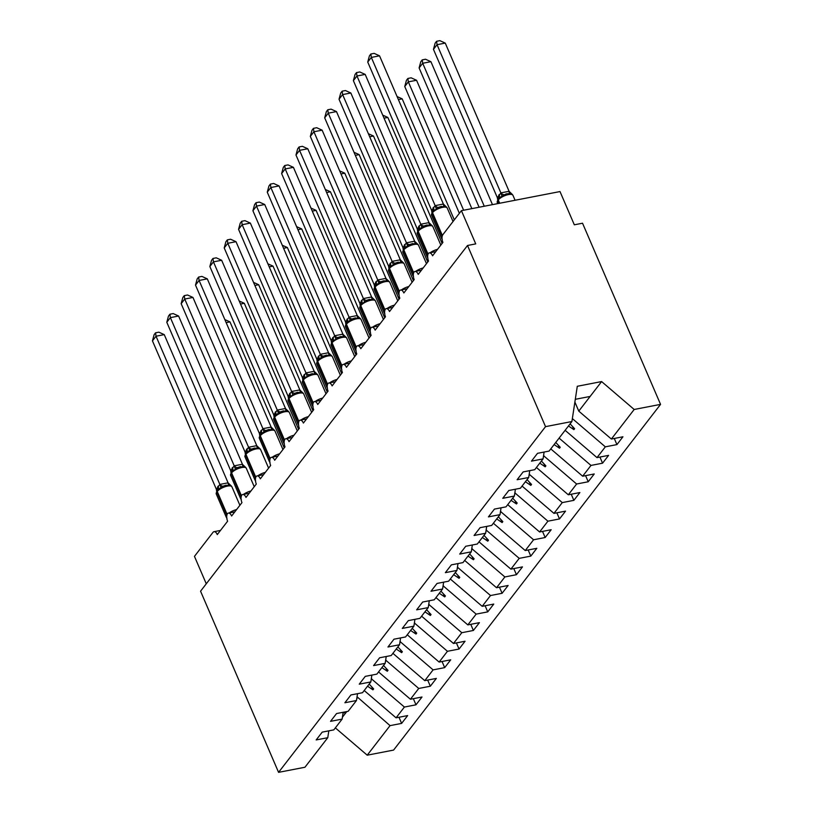 <?xml version="1.0" encoding="UTF-8"?>
<svg xmlns="http://www.w3.org/2000/svg" width="813" height="813" viewBox="0 0 813 813"><rect width="100%" height="100%" fill="white"/><g stroke="black" fill="none" stroke-linecap="round" stroke-linejoin="round"><path stroke-width="1.22" d="M357.049 696.761L390.047 725.633L367.222 755.186L393.594 750.084L660.552 404.376L582.535 223.219L574.324 224.805L560.005 191.563L461.418 210.658L475.737 243.89L467.516 245.485L200.557 591.193L278.574 772.35L304.946 767.248L327.771 737.696L316.186 739.932L322.212 732.127L333.797 729.881L342.121 719.109L330.535 721.344L336.562 713.54L348.147 711.304L356.47 700.521L344.895 702.757L350.921 694.952L362.507 692.717L370.83 681.934L359.244 684.17L365.271 676.365L376.856 674.129L385.179 663.347L373.594 665.593L379.62 657.778L391.205 655.542L399.529 644.76L387.953 647.006L393.98 639.191L405.565 636.955L413.888 626.173L402.303 628.419L408.329 620.614L419.915 618.368L428.238 607.585L416.652 609.831L422.679 602.027L434.264 599.781L442.587 588.998L431.012 591.244L437.038 583.439L448.624 581.193L456.947 570.411L445.361 572.657L451.388 564.852L462.973 562.606L471.296 551.824L459.711 554.07L465.737 546.265L477.322 544.019L485.646 533.237L474.07 535.482L480.097 527.678L491.682 525.432L500.005 514.649L488.42 516.895L494.446 509.09L506.032 506.845L514.355 496.062L502.769 498.308L508.796 490.503L520.381 488.257L528.704 477.485L517.119 479.721L523.155 471.916L534.741 469.67L543.064 458.898L531.478 461.134L537.505 453.329L549.09 451.083L571.905 421.53L545.533 426.642L278.574 772.35M206.268 583.795L194.459 556.366L212.976 532.383A5.793 2.886 79 0 1 214.022 531.682A5.793 2.886 79 0 1 217.274 534.588L227.61 521.204A5.793 2.886 -101 0 1 227.477 513.623A5.793 2.886 79 0 1 228.372 513.105A5.793 2.886 79 0 1 231.624 516.001L241.959 502.617A5.793 2.886 -101 0 1 241.827 495.036A5.793 2.886 79 0 1 242.721 494.517A5.793 2.886 79 0 1 245.983 497.414L256.308 484.03A5.793 2.886 -101 0 1 256.176 476.448A5.793 2.886 79 0 1 257.081 475.93A5.793 2.886 79 0 1 260.333 478.827L270.668 465.443A5.793 2.886 -101 0 1 270.536 457.861A5.793 2.886 79 0 1 271.43 457.343A5.793 2.886 79 0 1 274.682 460.239L285.017 446.855A5.793 2.886 -101 0 1 284.885 439.284A5.793 2.886 79 0 1 285.78 438.756A5.793 2.886 79 0 1 289.042 441.652L299.367 428.268A5.793 2.886 -101 0 1 299.235 420.697A5.793 2.886 79 0 1 300.139 420.169A5.793 2.886 79 0 1 303.391 423.065L313.727 409.681A5.793 2.886 -101 0 1 313.594 402.11A5.793 2.886 79 0 1 314.489 401.581A5.793 2.886 79 0 1 317.741 404.478L328.076 391.094A5.793 2.886 -101 0 1 327.944 383.523A5.793 2.886 79 0 1 328.838 382.994A5.793 2.886 79 0 1 332.1 385.89L342.425 372.506A5.793 2.886 -101 0 1 342.293 364.935A5.793 2.886 79 0 1 343.198 364.407A5.793 2.886 79 0 1 346.45 367.303L356.785 353.919A5.793 2.886 -101 0 1 356.653 346.348A5.793 2.886 79 0 1 357.547 345.82A5.793 2.886 79 0 1 360.799 348.716L371.135 335.342A5.793 2.886 -101 0 1 371.002 327.761A5.793 2.886 79 0 1 371.897 327.233A5.793 2.886 79 0 1 375.159 330.129L385.484 316.755A5.793 2.886 -101 0 1 385.352 309.174A5.793 2.886 79 0 1 386.256 308.645A5.793 2.886 79 0 1 389.508 311.542L399.844 298.168A5.793 2.886 -101 0 1 399.711 290.587A5.793 2.886 79 0 1 400.606 290.058A5.793 2.886 79 0 1 403.858 292.965L414.193 279.581A5.793 2.886 -101 0 1 414.061 271.999A5.793 2.886 79 0 1 414.955 271.471A5.793 2.886 79 0 1 418.217 274.377L428.542 260.993A5.793 2.886 -101 0 1 428.41 253.412A5.793 2.886 79 0 1 429.315 252.894A5.793 2.886 79 0 1 432.567 255.79L442.902 242.406A5.793 2.886 -101 0 1 442.902 234.632L461.418 210.658M572.423 418.167L572.2 419.66M614.282 438.471L616.915 444.599L605.329 446.835L572.759 418.939M544.1 452.048L543.064 458.898M599.923 457.058L602.565 463.186L590.98 465.422L559.1 438.116M529.751 470.636L528.704 477.485M543.633 455.138L544.049 456.103L543.348 457.018M585.573 475.635L588.216 481.763L576.63 484.009L544.049 456.103M515.401 489.223L514.355 496.062M529.283 473.725L529.7 474.69L528.989 475.605M571.224 494.223L573.856 500.351L562.271 502.597L529.7 474.69M501.042 507.81L500.005 514.649M514.924 492.312L515.34 493.278L514.639 494.192M556.864 512.81L559.507 518.938L547.921 521.184L515.34 493.278M486.692 526.397L485.646 533.237M500.574 510.899L500.991 511.865L500.29 512.779M542.515 531.397L545.157 537.525L533.572 539.771L500.991 511.865M472.343 544.984L471.296 551.824M486.225 529.487L486.641 530.452L485.94 531.367M528.165 549.984L530.798 556.112L519.212 558.358L486.641 530.452M457.983 563.572L456.947 570.411M471.865 548.074L472.282 549.039L471.581 549.954M513.806 568.572L516.448 574.7L504.863 576.945L472.282 549.039M443.634 582.159L442.587 588.998M457.516 566.661L457.932 567.626L457.231 568.541M499.456 587.159L502.099 593.287L490.513 595.533L457.932 567.626M429.284 600.746L428.238 607.585M443.166 585.248L443.583 586.214L442.882 587.128M485.107 605.746L487.739 611.874L476.154 614.12L443.583 586.214M414.925 619.333L413.888 626.173M428.807 603.835L429.234 604.801L428.522 605.715M470.747 624.333L473.39 630.461L461.804 632.707L429.234 604.801M400.575 637.92L399.529 644.76M414.457 622.412L414.874 623.388L414.173 624.303M456.398 642.92L459.04 649.048L447.455 651.294L414.874 623.388M386.226 656.508L385.179 663.347M400.108 641L400.524 641.975L399.823 642.88M442.048 661.508L444.681 667.636L433.095 669.871L400.524 641.975M371.866 675.095L370.83 681.934M385.748 659.587L386.175 660.563L385.464 661.467M427.689 680.095L430.331 686.223L418.746 688.459L386.175 660.563M357.517 693.682L356.47 700.521M371.399 678.174L371.815 679.15L371.114 680.054M413.339 698.682L415.982 704.81L404.396 707.046L371.815 679.15M343.167 712.259L342.121 719.109M390.047 725.633L401.622 723.397L407.659 715.582L396.073 717.828L364.194 690.522M398.99 717.269L401.622 723.397M328.818 730.846L327.771 737.696M660.552 404.376L634.181 409.478L611.366 439.03L622.941 436.784L616.915 444.599M611.366 439.03L578.785 411.124L574.882 402.059M605.329 446.835L597.006 457.617L608.591 455.371L602.565 463.186M597.006 457.617L565.126 430.311M590.98 465.422L582.657 476.205L594.242 473.959L588.216 481.763M582.657 476.205L550.777 448.898M576.63 484.009L568.307 494.792L579.882 492.546L573.856 500.351M568.307 494.792L536.428 467.485M562.271 502.597L553.948 513.379L565.533 511.133L559.507 518.938M553.948 513.379L522.068 486.072M547.921 521.184L539.598 531.966L551.184 529.72L545.157 537.525M539.598 531.966L507.719 504.66M533.572 539.771L525.249 550.553L536.824 548.308L530.798 556.112M525.249 550.553L493.369 523.247M519.212 558.358L510.889 569.141L522.474 566.895L516.448 574.7M510.889 569.141L479.009 541.834M504.863 576.945L496.54 587.728L508.125 585.482L502.099 593.287M496.54 587.728L464.66 560.421M490.513 595.533L482.19 606.315L493.765 604.069L487.739 611.874M482.19 606.315L450.311 579.008M476.154 614.12L467.831 624.892L479.416 622.656L473.39 630.461M467.831 624.892L435.951 597.596M461.804 632.707L453.481 643.479L465.066 641.244L459.04 649.048M453.481 643.479L421.601 616.183M447.455 651.294L439.132 662.067L450.717 659.831L444.681 667.636M439.132 662.067L407.252 634.77M433.095 669.871L424.772 680.654L436.357 678.418L430.331 686.223M424.772 680.654L392.903 653.347M418.746 688.459L410.423 699.241L422.008 697.005L415.982 704.81M410.423 699.241L378.543 671.934M404.396 707.046L396.073 717.828M568.48 425.982L573.876 429.62L574.598 428.695L570.106 423.868M554.12 444.569L559.527 448.207L560.238 447.282L555.757 442.455M539.771 463.156L545.167 466.794L545.889 465.869L541.407 461.042M525.422 481.743L530.818 485.381L531.539 484.446L527.048 479.629M511.062 500.33L516.468 503.969L517.18 503.034L512.698 498.217M496.713 518.918L502.109 522.556L502.83 521.621L498.349 516.794M482.363 537.505L487.759 541.143L488.481 540.208L483.989 535.381M468.003 556.082L473.41 559.73L474.121 558.795L469.64 553.968M453.654 574.669L459.05 578.317L459.772 577.382L455.29 572.555M439.305 593.256L444.701 596.894L445.422 595.97L440.931 591.142M424.945 611.843L430.351 615.482L431.063 614.557L426.581 609.73M410.595 630.431L415.992 634.069L416.713 633.144L412.232 628.317M396.246 649.018L401.642 652.656L402.364 651.731L397.872 646.904M381.886 667.605L387.293 671.243L388.004 670.319L383.523 665.491M367.537 686.192L372.933 689.831L373.655 688.906L369.173 684.079M357.466 697.737L356.765 698.641M346.785 711.568L342.405 717.229M367.222 755.186L335.342 727.879M345.84 711.751L346.125 712.412L343.056 713.011M634.181 409.478L601.61 381.571L577.291 386.287L571.905 421.53M545.533 426.642L467.516 245.485M575.299 399.315L590.126 396.449L578.785 411.124M601.61 381.571L590.126 396.449M371.571 686.66L372.933 689.831M385.921 668.073L387.293 671.243M400.281 649.485L401.642 652.656M414.63 630.898L415.992 634.069M428.979 612.311L430.351 615.482M443.339 593.724L444.701 596.894M457.689 575.147L459.05 578.317M472.038 556.559L473.41 559.73M486.398 537.972L487.759 541.143M500.747 519.385L502.109 522.556M515.096 500.798L516.468 503.969M529.456 482.211L530.818 485.381M543.806 463.623L545.167 466.794M558.155 445.036L559.527 448.207M572.515 426.449L573.876 429.62M226.156 322.639L229.977 321.897L284.225 447.882M229.977 321.897L224.845 319.57M226.248 485.168L223.036 486.194L217.356 489.985A1.931 1.535 -142.3 0 1 217.518 489.812M164.246 334.621L156.035 336.216L152.448 340.86L154.124 334.661L155.568 332.812L158.85 332.171L164.246 334.621L228.077 482.831L231.4 486.072L229.195 485.005M155.568 332.812L156.035 336.216L219.866 484.426L228.077 482.831M152.448 340.86L216.339 489.223L219.866 484.426M231.238 485.869L231.929 486.835A8.303 2.896 156.7 0 0 227.396 486.113A8.303 2.896 156.7 0 0 217.244 491.479A1.931 1.535 -142.3 0 1 217.356 489.985L216.929 490.544A1.931 1.535 37.7 0 0 216.807 492.038A8.303 2.896 156.7 0 0 216.248 493.958L226.268 517.22A8.303 2.896 -23.3 0 1 226.827 515.31L226.868 515.259M221.136 488.064L219.927 484.568M216.614 491.113L216.339 489.223M240.597 466.581L237.386 467.607L235.485 469.477L232.244 470.839M254.235 486.713L246.288 468.247A8.303 2.896 156.7 0 0 241.746 467.536A8.303 2.896 156.7 0 0 231.593 472.892A1.931 1.535 -142.3 0 1 231.705 471.398L232.528 470.503M178.606 316.033L170.384 317.629L166.797 322.273L168.484 316.074L169.917 314.225L173.199 313.584L178.606 316.033L242.498 464.396L245.75 467.485L243.544 466.418M169.917 314.225L170.384 317.629L234.215 465.839L242.437 464.243M166.797 322.273L230.689 470.636L234.215 465.839M245.587 467.282L246.288 468.247M235.485 469.477L234.286 465.981M230.973 472.526L230.689 470.636M254.957 447.993L251.735 449.02L246.065 452.811A1.931 1.535 -142.3 0 1 246.227 452.638M192.955 297.446L184.744 299.042L181.157 303.686L182.834 297.487L184.266 295.637L187.549 294.997L192.955 297.446L256.847 445.809L260.109 448.898L257.904 447.831M184.266 295.637L184.744 299.042L248.575 447.252L256.786 445.656M181.157 303.686L245.048 452.048L248.575 447.252M259.947 448.695L260.638 449.66A8.303 2.896 156.7 0 0 256.095 448.949A8.303 2.896 156.7 0 0 245.943 454.304A1.931 1.535 -142.3 0 1 246.065 452.811L245.628 453.369A1.931 1.535 37.7 0 0 245.516 454.863A8.303 2.896 156.7 0 0 244.957 456.784L254.977 480.046A8.303 2.896 -23.3 0 1 255.536 478.135L255.567 478.095M249.835 450.89L248.636 447.394M245.323 453.939L245.048 452.048M269.306 429.406L266.095 430.443L260.414 434.223A1.931 1.535 -142.3 0 1 260.577 434.051M207.305 278.859L199.094 280.455L195.506 285.099L197.183 278.9L198.626 277.05L201.909 276.41L207.305 278.859L271.136 427.069L274.459 430.321L272.253 429.244M198.626 277.05L199.094 280.455L262.924 428.664L271.136 427.069M195.506 285.099L259.398 433.461L262.924 428.664M274.296 430.107L274.987 431.073A8.303 2.896 156.7 0 0 270.455 430.362A8.303 2.896 156.7 0 0 260.302 435.717A1.931 1.535 -142.3 0 1 260.414 434.223L259.987 434.782A1.931 1.535 37.7 0 0 259.865 436.276A8.303 2.896 156.7 0 0 259.306 438.197L269.327 461.459A8.303 2.896 -23.3 0 1 269.886 459.548L269.926 459.508M264.195 432.303L262.985 428.817M259.672 435.351L259.398 433.461M283.656 410.819L280.444 411.856L274.764 415.636A1.931 1.535 -142.3 0 1 274.936 415.463M221.664 260.272L213.443 261.867L209.856 266.512L211.543 260.323L212.976 258.463L216.258 257.823L221.664 260.272L285.556 408.634L288.808 411.734L286.603 410.656M212.976 258.463L213.443 261.867L277.274 410.077L285.495 408.492M209.856 266.512L273.747 414.874L277.274 410.077M288.645 411.52L289.347 412.486A8.303 2.896 156.7 0 0 284.804 411.774A8.303 2.896 156.7 0 0 274.652 417.14A1.931 1.535 -142.3 0 1 274.764 415.636L274.337 416.195A1.931 1.535 37.7 0 0 274.225 417.689A8.303 2.896 156.7 0 0 273.666 419.61L283.686 442.872A8.303 2.896 -23.3 0 1 284.245 440.961L284.276 440.92M278.544 413.715L277.345 410.23M274.032 416.764L273.747 414.874M240.516 304.052L244.327 303.31L298.584 429.294M244.327 303.31L239.195 300.983M254.865 285.465L258.676 284.723L312.934 410.707M258.676 284.723L253.544 282.396M269.215 266.877L273.036 266.136L327.283 392.12M273.036 266.136L267.904 263.808M283.574 248.29L287.385 247.548L341.643 373.533M287.385 247.548L282.253 245.221M298.015 392.232L294.794 393.268L292.893 395.128L289.652 396.49M311.653 412.374L303.696 393.899A8.303 2.896 156.7 0 0 299.154 393.187A8.303 2.896 156.7 0 0 289.001 398.553A1.931 1.535 -142.3 0 1 289.123 397.049L289.936 396.165M236.014 241.685L227.803 243.28L224.215 247.924L225.892 241.735L227.325 239.876L230.607 239.235L236.014 241.685L299.906 390.047L303.168 393.146L300.962 392.069M227.325 239.876L227.803 243.28L291.633 391.49L299.845 389.905M224.215 247.924L288.107 396.287L291.633 391.49M303.005 392.933L303.696 393.899M292.893 395.128L291.694 391.642M288.381 398.187L288.107 396.287M297.924 229.703L301.735 228.961L355.992 354.946M301.735 228.961L296.603 226.634M312.365 373.645L309.153 374.681L307.243 376.541L304.001 377.903M250.363 223.097L242.152 224.693L238.565 229.337L240.242 223.148L241.674 221.288L244.957 220.648L250.363 223.097L314.194 371.317L317.517 374.559L315.312 373.482M241.674 221.288L242.152 224.693L305.983 372.903L314.194 371.317M238.565 229.337L302.456 377.699L305.983 372.903M317.355 374.346L318.046 375.311A8.303 2.896 156.7 0 0 313.513 374.6A8.303 2.896 156.7 0 0 303.361 379.966A1.931 1.535 -142.3 0 1 303.635 378.289M307.243 376.541L306.044 373.055M302.731 379.6L302.456 377.699M312.273 211.116L316.094 210.374L370.342 336.358M316.094 210.374L310.962 208.057M326.714 355.057L323.503 356.094L317.822 359.874A1.931 1.535 -142.3 0 1 317.995 359.702M264.723 204.51L256.502 206.106L252.914 210.75L254.601 204.561L256.034 202.701L259.317 202.071L264.723 204.51L328.615 352.872L331.867 355.972L329.661 354.895M256.034 202.701L256.502 206.106L320.332 354.316L328.554 352.73M252.914 210.75L316.806 359.112L320.332 354.316M331.704 355.759L332.395 356.724A8.303 2.896 156.7 0 0 327.863 356.013A8.303 2.896 156.7 0 0 317.71 361.379A1.931 1.535 -142.3 0 1 317.822 359.874L317.395 360.433A1.931 1.535 37.7 0 0 317.283 361.937A8.303 2.896 156.7 0 0 316.724 363.848L326.745 387.12A8.303 2.896 -23.3 0 1 327.304 385.199L327.334 385.159M321.602 357.954L320.403 354.468M317.08 361.013L316.806 359.112M326.633 192.529L330.444 191.787L384.701 317.771M330.444 191.787L325.312 189.47M341.074 336.47L337.852 337.507L335.952 339.377L332.71 340.728M354.712 356.612L346.755 338.137A8.303 2.896 156.7 0 0 342.212 337.425A8.303 2.896 156.7 0 0 332.06 342.791A1.931 1.535 -142.3 0 1 332.182 341.287L332.995 340.403M279.072 185.933L270.861 187.518L267.264 192.163L268.951 185.974L270.383 184.114L273.666 183.484L279.072 185.933L342.964 334.285L346.226 337.385L344.021 336.308M270.383 184.114L270.861 187.518L334.692 335.728L342.903 334.143M267.264 192.163L331.094 340.383L334.692 335.728M346.755 338.137L346.053 337.171M335.952 339.377L334.753 335.881M331.44 342.425L331.165 340.525M340.982 173.941L344.793 173.199L399.051 299.184M344.793 173.199L339.661 170.882M355.423 317.893L352.202 318.92L346.531 322.7A1.931 1.535 -142.3 0 1 346.694 322.527M293.422 167.346L285.211 168.931L281.623 173.576L283.3 167.387L284.733 165.527L288.015 164.897L293.422 167.346L357.253 315.556L360.576 318.798L358.37 317.731M284.733 165.527L285.211 168.931L349.041 317.141L357.253 315.556M281.623 173.576L345.515 321.938L349.041 317.141M360.413 318.584L361.104 319.55A8.303 2.896 156.7 0 0 356.572 318.838A8.303 2.896 156.7 0 0 346.419 324.204A1.931 1.535 -142.3 0 1 346.531 322.7L346.104 323.259A1.931 1.535 37.7 0 0 345.982 324.763A8.303 2.896 156.7 0 0 345.423 326.674L355.444 349.946A8.303 2.896 -23.3 0 1 356.003 348.025L356.043 347.984M350.301 320.789L349.102 317.294M345.789 323.838L345.515 321.938M355.332 155.354L359.153 154.622L413.4 280.597M359.153 154.622L354.011 152.295M369.773 299.306L366.561 300.332L364.661 302.202L361.409 303.554M383.411 319.438L375.454 300.962A8.303 2.896 156.7 0 0 370.921 300.251A8.303 2.896 156.7 0 0 360.769 305.617A1.931 1.535 -142.3 0 1 360.881 304.123L361.704 303.229M307.781 148.759L299.56 150.344L295.973 154.988L297.66 148.799L299.093 146.94L302.375 146.31L307.781 148.759L371.673 297.111L374.925 300.21L372.72 299.143M299.093 146.94L299.56 150.344L363.391 298.554L371.612 296.969M295.973 154.988L359.864 303.361L363.391 298.554M374.763 299.997L375.454 300.962M364.661 302.202L363.462 298.706M360.139 305.251L359.864 303.361M369.691 136.767L373.502 136.035L427.76 262.01M373.502 136.035L368.37 133.708M384.132 280.719L380.911 281.745L375.24 285.536A1.931 1.535 -142.3 0 1 375.403 285.353M322.131 130.171L313.92 131.757L310.322 136.401L312.009 130.212L313.442 128.352L316.724 127.722L322.131 130.171L386.023 278.534L389.285 281.623L387.079 280.556M313.442 128.352L313.92 131.757L377.74 279.967L385.962 278.381M310.322 136.401L374.224 284.774L377.74 279.967M389.122 281.41L389.813 282.375A8.303 2.896 156.7 0 0 385.271 281.664A8.303 2.896 156.7 0 0 375.118 287.03A1.931 1.535 -142.3 0 1 375.24 285.536L374.803 286.085A1.931 1.535 37.7 0 0 374.691 287.589A8.303 2.896 156.7 0 0 374.132 289.499L384.153 312.771A8.303 2.896 -23.3 0 1 384.712 310.851L384.742 310.81M379.01 283.615L377.811 280.119M374.498 286.664L374.224 284.774M384.041 118.18L387.852 117.448L442.109 243.422M387.852 117.448L382.72 115.121M398.482 262.132L395.26 263.158L393.36 265.028L390.118 266.379M412.12 282.263L404.163 263.788A8.303 2.896 156.7 0 0 399.63 263.077A8.303 2.896 156.7 0 0 389.478 268.442A1.931 1.535 -142.3 0 1 389.59 266.949L390.403 266.054M336.48 111.584L328.269 113.17L324.682 117.824L326.359 111.625L327.791 109.765L331.074 109.135L336.48 111.584L400.311 259.794L403.634 263.036L401.429 261.969M327.791 109.765L328.269 113.17L392.1 261.39L400.311 259.794M324.682 117.824L388.573 266.186L392.1 261.39M393.36 265.028L392.161 261.532M388.848 268.077L388.573 266.186M398.39 99.593L402.201 98.861L454.315 219.856M402.201 98.861L397.069 96.534M412.831 243.544L409.62 244.571L403.939 248.361A1.931 1.535 -142.3 0 1 404.112 248.178M350.84 92.997L342.619 94.582L339.031 99.237L340.718 93.038L342.151 91.178L345.434 90.548L350.84 92.997L414.732 241.359L417.984 244.449L415.778 243.382M342.151 91.178L342.619 94.582L406.449 242.802L414.671 241.207M339.031 99.237L402.923 247.599L406.449 242.802M417.821 244.235L418.512 245.201A8.303 2.896 156.7 0 0 413.98 244.489A8.303 2.896 156.7 0 0 403.827 249.855A1.931 1.535 -142.3 0 1 403.939 248.361L403.512 248.92A1.931 1.535 37.7 0 0 403.4 250.414A8.303 2.896 156.7 0 0 402.841 252.335L412.862 275.597A8.303 2.896 -23.3 0 1 413.421 273.686L413.451 273.635M407.72 246.441L406.52 242.945M403.197 249.489L402.923 247.599M471.845 208.636L416.561 80.274L408.339 81.859L404.752 86.513L459.365 213.311M404.752 86.513L406.439 80.314L407.872 78.455L408.339 81.859L463.623 210.232M407.872 78.455L411.154 77.824L416.561 80.274M427.191 224.957L423.969 225.984L418.299 229.774A1.931 1.535 -142.3 0 1 418.461 229.601M365.189 74.41L356.978 75.995L353.381 80.65L355.068 74.45L356.501 72.601L359.783 71.961L365.189 74.41L429.081 222.772L432.343 225.862L430.138 224.794M356.501 72.601L356.978 75.995L420.799 224.215L429.02 222.62M353.381 80.65L417.282 229.012L420.799 224.215M432.181 225.658L432.872 226.624A8.303 2.896 156.7 0 0 428.329 225.902A8.303 2.896 156.7 0 0 418.177 231.268A1.931 1.535 -142.3 0 1 418.299 229.774L417.862 230.333A1.931 1.535 37.7 0 0 417.75 231.827A8.303 2.896 156.7 0 0 417.191 233.748L427.211 257.01A8.303 2.896 -23.3 0 1 427.77 255.099L427.801 255.048M422.069 227.853L420.87 224.358M417.557 230.902L417.282 229.012M492.475 204.642L430.91 61.686L422.699 63.272L419.112 67.926L479.101 207.234M419.112 67.926L420.788 61.727L422.221 59.867L422.699 63.272L484.263 206.228M422.221 59.867L425.504 59.237L430.91 61.686M441.54 206.37L438.319 207.396L436.418 209.266L433.177 210.628M453.034 221.522L447.221 208.037A8.303 2.896 156.7 0 0 442.679 207.315A8.303 2.896 156.7 0 0 432.536 212.681A1.931 1.535 -142.3 0 1 432.648 211.187L433.461 210.293M379.539 55.823L371.328 57.418L367.74 62.062L369.417 55.863L370.85 54.014L374.132 53.373L379.539 55.823L443.37 204.033L446.693 207.274L444.487 206.207M370.85 54.014L371.328 57.418L435.158 205.628L443.37 204.033M367.74 62.062L431.632 210.425L435.158 205.628M446.53 207.071L447.221 208.037M436.418 209.266L435.219 205.77M431.906 212.315L431.632 210.425M509.09 191.309L445.26 43.099L437.048 44.685L433.461 49.339L497.353 197.701L500.94 192.864L509.09 191.309L512.414 194.551L510.208 193.484L506.113 193.911L498.532 198.291A1.931 1.535 37.7 0 0 498.257 199.957L499.67 203.25M433.461 49.339L435.148 43.14L436.581 41.29L437.048 44.685L500.879 192.905M512.251 194.348L512.942 195.313A8.303 2.896 156.7 0 0 508.41 194.592A8.303 2.896 156.7 0 0 498.257 199.957L497.82 200.516L499.05 203.372M497.78 203.616L497.261 202.437A8.303 2.896 156.7 0 1 497.82 200.516A1.931 1.535 -142.3 0 1 497.942 199.022L498.532 198.291M497.353 197.701L497.637 199.409M500.94 193.047L502.149 196.543M436.581 41.29L439.863 40.65L445.26 43.099M229.225 512.932A8.303 2.896 -23.3 0 1 236.593 509.568M227.101 514.385L217.244 491.479L216.807 492.038L226.827 515.31A1.931 1.535 37.7 0 0 226.847 515.351M217.091 490.361A1.931 1.535 37.7 0 0 216.929 490.544L216.248 493.958M219.927 484.385A4.248 2.469 -120.8 0 0 223.036 486.194M228.006 482.82A4.248 1.575 -83.7 0 0 229.002 484.975M218.006 489.263A4.248 3.374 37.7 0 0 218.138 486.123M217.732 489.538A4.248 3.374 37.7 0 0 217.711 486.682M243.575 494.345A8.303 2.896 -23.3 0 1 250.943 490.981M231.441 471.784A1.931 1.535 37.7 0 0 231.278 471.957L231.705 471.398A1.931 1.535 -142.3 0 1 231.878 471.225M241.461 495.798L231.593 472.892L231.166 473.451A8.303 2.896 156.7 0 0 230.607 475.371L240.628 498.633A8.303 2.896 -23.3 0 1 241.187 496.723L241.217 496.672M230.607 475.371L231.278 471.957A1.931 1.535 37.7 0 0 231.166 473.451L241.187 496.723A1.931 1.535 37.7 0 0 241.207 496.763M234.276 465.798A4.248 2.469 -120.8 0 0 237.386 467.607M242.355 464.233A4.248 1.575 -83.7 0 0 243.351 466.388M232.355 470.676A4.248 3.374 37.7 0 0 232.488 467.536M232.081 470.951A4.248 3.374 37.7 0 0 232.061 468.095M257.934 475.757A8.303 2.896 -23.3 0 1 265.302 472.394M255.81 477.211L245.943 454.304L245.516 454.863L255.536 478.135A1.931 1.535 37.7 0 0 255.556 478.176M245.8 453.197A1.931 1.535 37.7 0 0 245.628 453.369L244.957 456.784M248.626 447.221A4.248 2.469 -120.8 0 0 251.735 449.02M256.715 445.656A4.248 1.575 -83.7 0 0 257.701 447.8M246.705 452.089A4.248 3.374 37.7 0 0 246.847 448.949M246.441 452.363A4.248 3.374 37.7 0 0 246.41 449.508M272.284 457.18A8.303 2.896 -23.3 0 1 279.652 453.806M270.16 458.623L260.302 435.717L259.865 436.276L269.886 459.548A1.931 1.535 37.7 0 0 269.906 459.589M260.15 434.609A1.931 1.535 37.7 0 0 259.987 434.782L259.306 438.197M262.985 428.634A4.248 2.469 -120.8 0 0 266.095 430.443M271.064 427.069A4.248 1.575 -83.7 0 0 272.05 429.213M261.064 433.502A4.248 3.374 37.7 0 0 261.197 430.372M260.79 433.776A4.248 3.374 37.7 0 0 260.77 430.92M286.633 438.593A8.303 2.896 -23.3 0 1 294.001 435.219M284.52 440.036L274.652 417.14L274.225 417.689L284.245 440.961A1.931 1.535 37.7 0 0 284.255 441.002M274.499 416.022A1.931 1.535 37.7 0 0 274.337 416.195L273.666 419.61M277.335 410.047A4.248 2.469 -120.8 0 0 280.444 411.856M285.414 408.482A4.248 1.575 -83.7 0 0 286.41 410.626M275.414 414.915A4.248 3.374 37.7 0 0 275.546 411.785M275.14 415.189A4.248 3.374 37.7 0 0 275.119 412.333M300.983 420.006A8.303 2.896 -23.3 0 1 308.361 416.632M288.859 397.435A1.931 1.535 37.7 0 0 288.686 397.608L289.123 397.049A1.931 1.535 -142.3 0 1 289.286 396.876M298.869 421.449L289.001 398.553L288.574 399.102A8.303 2.896 156.7 0 0 288.015 401.022L298.036 424.295A8.303 2.896 -23.3 0 1 298.595 422.374L298.625 422.333M288.015 401.022L288.686 397.608A1.931 1.535 37.7 0 0 288.574 399.102L298.595 422.374A1.931 1.535 37.7 0 0 298.615 422.414M291.684 391.46A4.248 2.469 -120.8 0 0 294.794 393.268M299.773 389.894A4.248 1.575 -83.7 0 0 300.759 392.039M289.763 396.327A4.248 3.374 37.7 0 0 289.906 393.197M289.499 396.612A4.248 3.374 37.7 0 0 289.469 393.756M315.342 401.419A8.303 2.896 -23.3 0 1 322.71 398.045M313.218 402.862L303.361 379.966L302.924 380.525A8.303 2.896 156.7 0 0 302.365 382.435L312.385 405.707A8.303 2.896 -23.3 0 1 312.944 403.787L312.985 403.746M303.208 378.848A1.931 1.535 37.7 0 0 302.924 380.525L312.944 403.787A1.931 1.535 37.7 0 0 312.964 403.827M306.034 372.872A4.248 2.469 -120.8 0 0 309.153 374.681M314.123 371.307A4.248 1.575 -83.7 0 0 315.109 373.452M304.113 377.74A4.248 3.374 37.7 0 0 304.255 374.61M303.849 378.025A4.248 3.374 37.7 0 0 303.828 375.169M329.692 382.832A8.303 2.896 -23.3 0 1 337.06 379.458M327.578 384.275L317.71 361.379L317.283 361.937L327.304 385.199A1.931 1.535 37.7 0 0 327.314 385.24M317.558 360.261A1.931 1.535 37.7 0 0 317.395 360.433L316.724 363.848M320.393 354.285A4.248 2.469 -120.8 0 0 323.503 356.094M328.472 352.72A4.248 1.575 -83.7 0 0 329.468 354.875M318.472 359.153A4.248 3.374 37.7 0 0 318.605 356.023M318.198 359.437A4.248 3.374 37.7 0 0 318.178 356.582M344.041 364.244A8.303 2.896 -23.3 0 1 351.419 360.87M331.917 341.673A1.931 1.535 37.7 0 0 331.745 341.846L332.182 341.287A1.931 1.535 -142.3 0 1 332.344 341.114M341.927 365.698L332.06 342.791L331.633 343.35A8.303 2.896 156.7 0 0 331.074 345.261L341.094 368.533A8.303 2.896 -23.3 0 1 341.653 366.612L341.684 366.572M331.074 345.261L331.745 341.846A1.931 1.535 37.7 0 0 331.633 343.35L341.653 366.612A1.931 1.535 37.7 0 0 341.673 366.653M334.743 335.698A4.248 2.469 -120.8 0 0 337.852 337.507M342.822 334.133A4.248 1.575 -83.7 0 0 343.818 336.287M332.822 340.566A4.248 3.374 37.7 0 0 332.964 337.436M332.558 340.85A4.248 3.374 37.7 0 0 332.527 337.995M358.401 345.657A8.303 2.896 -23.3 0 1 365.769 342.283M356.277 347.11L346.419 324.204L345.982 324.763L356.003 348.025A1.931 1.535 37.7 0 0 356.023 348.066M346.267 323.086A1.931 1.535 37.7 0 0 346.104 323.259L345.423 326.674M349.092 317.111A4.248 2.469 -120.8 0 0 352.202 318.92M357.181 315.546A4.248 1.575 -83.7 0 0 358.167 317.7M347.171 321.978A4.248 3.374 37.7 0 0 347.314 318.848M346.907 322.263A4.248 3.374 37.7 0 0 346.887 319.407M372.75 327.07A8.303 2.896 -23.3 0 1 380.118 323.696M360.616 304.499A1.931 1.535 37.7 0 0 360.454 304.672L360.881 304.123A1.931 1.535 -142.3 0 1 361.053 303.94M370.637 328.523L360.769 305.617L360.342 306.176A8.303 2.896 156.7 0 0 359.783 308.086L369.803 331.358A8.303 2.896 -23.3 0 1 370.362 329.438L370.393 329.397A1.931 1.535 37.7 0 0 370.372 329.478M359.783 308.086L360.454 304.672A1.931 1.535 37.7 0 0 360.342 306.176L370.362 329.438M363.452 298.523A4.248 2.469 -120.8 0 0 366.561 300.332M371.531 296.958A4.248 1.575 -83.7 0 0 372.527 299.113M361.531 303.391A4.248 3.374 37.7 0 0 361.663 300.261M361.257 303.676A4.248 3.374 37.7 0 0 361.236 300.82M387.1 308.483A8.303 2.896 -23.3 0 1 394.478 305.119M384.986 309.936L375.118 287.03L374.691 287.589L384.712 310.851A1.931 1.535 37.7 0 0 384.732 310.891M374.976 285.912A1.931 1.535 37.7 0 0 374.803 286.085L374.132 289.499M377.801 279.936A4.248 2.469 -120.8 0 0 380.911 281.745M385.88 278.371A4.248 1.575 -83.7 0 0 386.876 280.526M375.88 284.814A4.248 3.374 37.7 0 0 376.023 281.674M375.616 285.089A4.248 3.374 37.7 0 0 375.586 282.233M401.459 289.895A8.303 2.896 -23.3 0 1 408.827 286.532M389.325 267.325A1.931 1.535 37.7 0 0 389.163 267.507L389.59 266.949A1.931 1.535 -142.3 0 1 389.752 266.766M399.335 291.349L389.478 268.442L389.041 269.001A8.303 2.896 156.7 0 0 388.482 270.912L398.502 294.184A8.303 2.896 -23.3 0 1 399.061 292.274L399.102 292.223M388.482 270.912L389.163 267.507A1.931 1.535 37.7 0 0 389.041 269.001L399.061 292.274A1.931 1.535 37.7 0 0 399.081 292.314M392.151 261.349A4.248 2.469 -120.8 0 0 395.26 263.158M400.24 259.784A4.248 1.575 -83.7 0 0 401.226 261.938M390.23 266.227A4.248 3.374 37.7 0 0 390.372 263.087M389.966 266.501A4.248 3.374 37.7 0 0 389.945 263.646M415.809 271.308A8.303 2.896 -23.3 0 1 423.177 267.944M413.695 272.762L403.827 249.855L403.4 250.414L413.421 273.686A1.931 1.535 37.7 0 0 413.431 273.727M403.675 248.737A1.931 1.535 37.7 0 0 403.512 248.92L402.841 252.335M406.51 242.762A4.248 2.469 -120.8 0 0 409.62 244.571M414.589 241.197A4.248 1.575 -83.7 0 0 415.585 243.351M404.589 247.64A4.248 3.374 37.7 0 0 404.722 244.5M404.315 247.914A4.248 3.374 37.7 0 0 404.295 245.059M430.158 252.721A8.303 2.896 -23.3 0 1 437.536 249.357M428.045 254.174L418.177 231.268L417.75 231.827L427.77 255.099A1.931 1.535 37.7 0 0 427.79 255.14M418.034 230.15A1.931 1.535 37.7 0 0 417.862 230.333L417.191 233.748M420.86 224.175A4.248 2.469 -120.8 0 0 423.969 225.984M428.939 222.61A4.248 1.575 -83.7 0 0 429.935 224.764M418.939 229.053A4.248 3.374 37.7 0 0 419.081 225.912M418.675 229.327A4.248 3.374 37.7 0 0 418.644 226.471M432.384 211.563A1.931 1.535 37.7 0 0 432.221 211.746L432.648 211.187A1.931 1.535 -142.3 0 1 432.811 211.014M442.394 235.587L432.536 212.681L432.099 213.24A8.303 2.896 156.7 0 0 431.54 215.16L441.561 238.422A8.303 2.896 -23.3 0 1 442.12 236.512L442.16 236.461M431.54 215.16L432.221 211.746A1.931 1.535 37.7 0 0 432.099 213.24L442.12 236.512A1.931 1.535 37.7 0 0 442.14 236.553M435.209 205.587A4.248 2.469 -120.8 0 0 438.319 207.396M443.298 204.022A4.248 1.575 -83.7 0 0 444.284 206.177M433.288 210.465A4.248 3.374 37.7 0 0 433.431 207.325M433.024 210.74A4.248 3.374 37.7 0 0 433.004 207.884M497.261 202.437L497.942 199.022A1.931 1.535 -142.3 0 1 498.105 198.839M498.725 195.161A4.248 3.374 -142.3 0 1 498.745 198.016M499.152 194.602A4.248 3.374 -142.3 0 1 499.019 197.742M510.015 193.453A4.248 1.575 96.3 0 1 509.019 191.299M504.05 194.673A4.248 2.469 59.2 0 1 500.94 192.864M214.022 531.682L220.475 530.432M228.372 513.105L234.835 511.855M242.721 494.517L249.185 493.267M257.081 475.93L263.534 474.68M271.43 457.343L277.883 456.093M285.78 438.756L292.243 437.506M300.139 420.169L306.592 418.919M314.489 401.581L320.942 400.331M328.838 382.994L335.302 381.744M343.198 364.407L349.651 363.157M357.547 345.82L364 344.57M371.897 327.233L378.36 325.983M386.256 308.645L392.709 307.395M400.606 290.058L407.059 288.808M414.955 271.471L421.419 270.221M429.315 252.894L435.768 251.634M230.435 485.351L225.028 485.452M231.929 486.835L239.886 505.3M226.969 518.186L226.268 517.22M244.784 466.764L239.388 466.865M241.319 499.599L240.628 498.633M259.174 448.187L253.737 448.288M260.638 449.66L268.595 468.125M255.668 481.011L254.977 480.046M273.493 429.589L268.087 429.701M274.987 431.073L282.944 449.538M270.028 462.424L269.327 461.459M287.873 411.012L282.446 411.114M289.347 412.486L297.294 430.961M284.377 443.837L283.686 442.872M302.202 392.415L296.796 392.527M298.727 425.25L298.036 424.295M316.582 373.838L311.145 373.939M304.306 377.567L303.046 379.021L302.365 382.435M318.046 375.311L326.003 393.787M313.086 406.663L312.385 405.707M330.901 355.24L325.505 355.352M332.395 356.724L340.352 375.2M327.436 388.075L326.745 387.12M345.261 336.653L339.854 336.765M341.785 369.488L341.094 368.533M359.61 318.066L354.204 318.178M361.104 319.55L369.061 338.025M356.145 350.911L355.444 349.946M373.99 299.489L368.563 299.591M370.494 332.324L369.803 331.358M388.319 280.892L382.913 281.003M389.813 282.375L397.77 300.851M384.844 313.737L384.153 312.771M402.669 262.304L397.262 262.416M404.163 263.788L403.472 262.833M399.203 295.149L398.502 294.184M417.018 243.717L411.622 243.829M418.512 245.201L426.469 263.676M413.553 276.562L412.862 275.597M431.398 225.15L425.971 225.242M432.872 226.624L440.829 245.089M427.902 257.975L427.211 257.01M445.727 206.553L440.321 206.654M442.262 239.388L441.561 238.422M512.942 195.313L515.076 200.262M511.479 193.84L506.042 193.931"/></g></svg>
